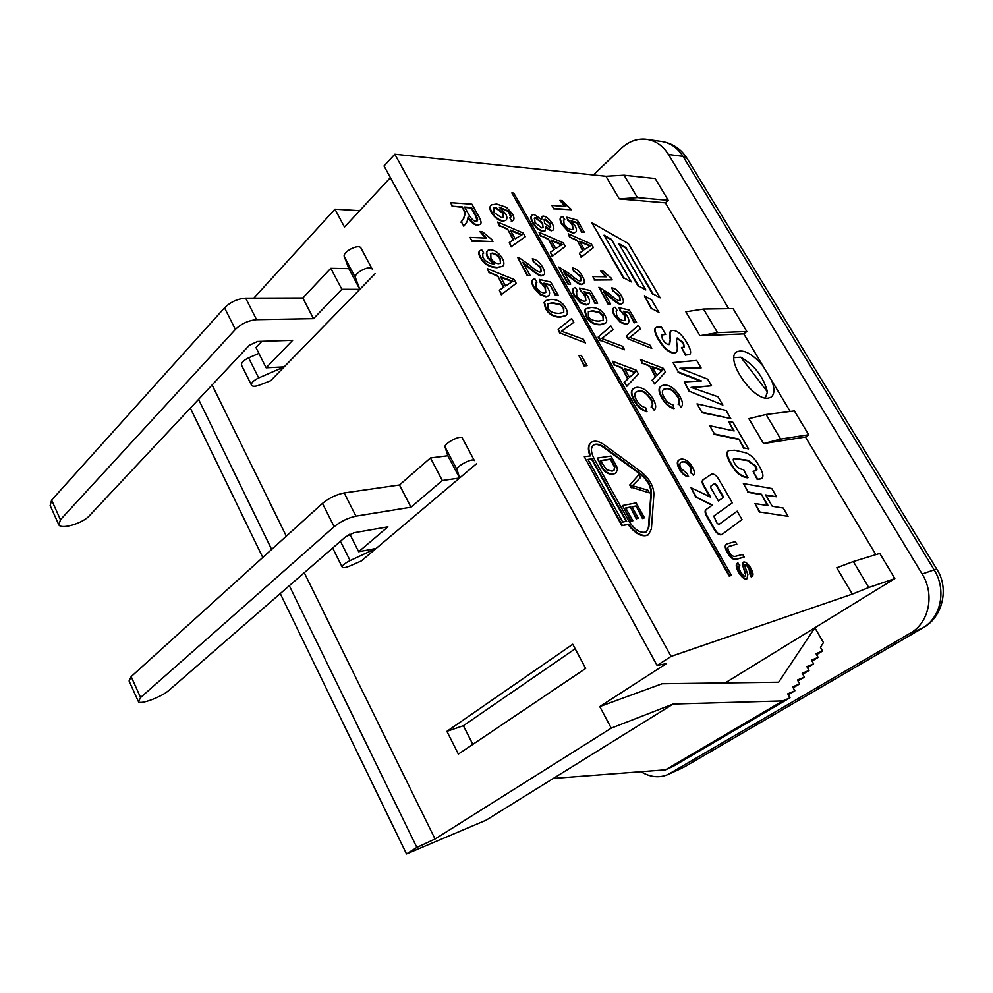 <?xml version="1.0" encoding="UTF-8"?>
<svg xmlns="http://www.w3.org/2000/svg" width="993" height="993" viewBox="0 0 993 993"><rect width="100%" height="100%" fill="white"/><g stroke="black" fill="none" stroke-linecap="round" stroke-linejoin="round"><path stroke-width="1.49" d="M375.081 273.708L359.826 289.348L355.469 277.717C353.309 273.41 369.632 264.759 372.09 268.904L360.881 247.89C358.349 243.595 342.101 252.21 344.323 256.666L348.866 268.631L330.806 268.309L302.803 297.962L245.668 298.148C237.588 298.756 230.55 301.984 224.53 307.818L51.624 500.124L50.159 505.524L58.463 523.994M359.826 289.348L284.159 366.876L266.136 367.795L292.65 340.314L257.584 341.455L249.367 345.254L89.333 515.801C82.915 523.174 61.839 529.617 58.922 525.012L60.449 519.724L235.366 329.44C241.436 323.656 248.511 320.404 256.566 319.684L313.515 318.666L341.84 289.286L359.826 289.348L348.866 268.631M261.867 341.319L255.971 347.562L266.136 367.795M284.159 366.876L270.667 380.716L259.458 385.098C255.511 386.525 252.892 386.637 251.614 385.408C250.844 383.149 253.19 380.667 258.664 377.948L284.159 366.876M330.806 268.309L341.84 289.286M302.803 297.962L313.515 318.666M258.912 353.421L248.61 357.852C243.148 360.558 240.827 363.066 241.634 365.387L251.378 384.936M476.479 463.768L459.61 478.005L457.053 469.652C455.576 466.623 472.507 457.624 474.282 460.479L462.217 437.863C460.355 434.847 443.499 443.809 445.05 446.999L447.831 455.75L430.453 457.947L399.484 484.969L344.211 492.938C336.304 494.526 329.068 498.014 322.489 503.401L131.15 676.618L129.09 680.975L138.126 701.058M459.61 478.005L376.136 548.446L358.672 551.736L387.915 526.836L353.98 532.757L345.539 536.853L168.959 690.309C161.847 696.838 140.683 704.831 138.437 701.766L140.572 697.533L334.157 526.7C340.798 521.375 348.059 517.862 355.941 516.149L410.978 507.2L442.307 480.525L459.61 478.005L447.831 455.75M376.136 548.446L361.278 560.983L349.908 565.96C345.912 567.624 343.392 568.083 342.312 567.326C341.877 565.712 344.472 563.478 350.107 560.598L376.136 548.446M430.453 457.947L442.307 480.525M399.484 484.969L410.978 507.2M349.834 534.172L358.672 551.736M349.859 534.209L348.63 534.78M734.013 357.703L740.84 357.219L767.465 391.912L765.305 397.994M740.84 357.219C754.519 365.238 763.394 376.806 767.465 391.912M790.205 411.462L771.722 380.567C774.875 388.933 774.614 394.494 770.928 397.25L768.259 398.143C753.004 401.209 723.971 358.039 736.943 351.77C743.807 349.126 752.495 353.868 762.996 365.995L743.794 333.896L699.953 335.708L685.853 311.802L703.516 309.046L733.095 308.6L746.823 331.501L743.794 333.896M446.912 731.345L572.762 644.258L585.671 668.438L458.356 754.109L446.912 731.345L463.383 725.709L472.829 744.365M575.17 648.764L463.383 725.709M894.854 578.571L868.751 587.508L853.347 561.541L879.798 553.436L894.854 578.571L814.868 627.762L823.458 642.608L820.429 647.337L822.576 651.048L815.985 653.655L818.145 657.416L811.467 660.084L813.639 663.87L806.875 666.613L809.059 670.436L802.207 673.254L804.417 677.114L797.466 680.006L799.688 683.904L792.65 686.871L794.884 690.793L787.747 693.846L789.994 697.806L782.757 700.934L673.142 704.037L486.185 820.144L406.509 853.955L416.849 847.439L289.335 585.696M190.371 408.123L262.773 557.458M280.274 593.566L406.509 853.955M728.701 308.662L665.384 202.845L668.215 200.301L655.169 178.541L624.101 175.215L605.929 176.257L394.817 154.238L384.018 165.98L657.081 665.459L666.204 663.684L599.772 706.582L611.241 728.142L435.046 839.011L304.28 572.713M253.823 298.123L334.976 209.188L344.497 227.062L390.386 177.623M286.319 536.146L212.092 384.974M271.66 549.414L198.575 399.385M435.046 839.011L416.849 847.439M334.976 209.188L359.702 210.677M394.817 154.238L671.069 656.398L657.081 665.459M599.772 706.582L662.07 683.755L778.661 682.216L814.868 627.762L725.188 682.923M868.751 587.508L852.317 594.112L836.789 567.773L853.347 561.541M671.069 656.398L852.317 594.112M593.367 174.954L621.357 148.28C628.495 141.639 636.439 138.586 645.214 139.132C654.859 140.125 662.616 145.239 668.463 154.474L922.149 574.016C934.996 594.311 929.113 622.834 910.333 633.124L668.103 774.453C659.315 778.202 650.254 777.283 640.944 771.71M771.722 380.567L762.996 365.995M766.087 414.503L794.412 410.928L808.687 434.748L805.497 437.032L763.555 443.573L748.871 418.661L766.087 414.503L780.672 439.067L763.555 443.573M875.863 554.64L805.497 437.032M746.823 331.501L717.517 332.643L703.516 309.046M717.517 332.643L699.953 335.708M668.215 200.301L637.394 197.595L619.297 198.923L605.929 176.257M624.101 175.215L637.394 197.595M665.384 202.845L619.297 198.923M808.687 434.748L780.672 439.067M744.191 557.036L737.501 558.836C734.41 560.102 731.208 557.967 727.906 552.418C725.287 547.801 724.989 544.958 727.025 543.879L735.329 541.57L736.818 544.176L728.701 546.411C727.422 547.205 727.584 549.005 729.185 551.823C731.109 555.596 733.38 557.048 736.012 556.192L742.702 554.429L744.191 557.036L737.029 559.158C733.926 560.424 730.724 558.289 727.435 552.741C724.816 548.124 724.518 545.281 726.553 544.201M728.353 546.671L736.818 544.176M636.153 502.905L644.507 517.849L642.93 518.185L636.091 505.946L631.945 506.753L638.375 518.259L636.774 518.594L630.344 507.063L625.689 507.969L632.839 520.804L631.213 521.139L622.524 505.524L636.153 502.905M642.93 518.185L644.507 517.849M642.459 518.532L636.091 505.946M635.619 506.293L632.082 506.989M636.774 518.594L638.375 518.259M636.29 518.942L630.344 507.063M629.872 507.423L625.813 508.205M631.213 521.139L632.839 520.804M630.741 521.499L622.524 505.524M688.583 476.441C685.244 475.709 682.365 473.276 679.957 469.143C677.238 464.165 677.089 461 679.51 459.66L681.161 459.076C685.356 458.853 689.117 461.522 692.456 467.095C694.628 471.005 694.914 473.723 693.313 475.25L691.5 472.817L691.066 467.269C688.186 462.912 685.381 461.05 682.663 461.683L681.061 462.241C679.423 463.47 679.473 465.618 681.223 468.696L687.528 473.81L688.137 476.777C684.785 476.044 681.906 473.611 679.51 469.49C676.792 464.525 676.63 461.373 679.026 460.032M691.5 472.817L693.313 475.25M691.054 473.152L690.619 467.604C687.727 463.247 684.934 461.385 682.216 462.018L681.061 462.241M748.225 477.521C741.908 476.925 736.31 472.445 731.431 464.103C727.124 456.656 726.206 452.15 728.688 450.586L734.845 450.251L745.917 452.845C750.944 454.943 755.189 459.027 758.677 465.134C763.17 472.668 764.076 477.136 761.395 478.539L757.721 479.259L753.029 471.241L756.244 470.67C757.374 470.061 757.15 468.448 755.561 465.816L747.99 460.305L733.901 458.356C732.822 459.014 733.107 460.764 734.758 463.607C736.806 467.169 739.76 469.18 743.62 469.627L747.779 477.844C741.461 477.248 735.863 472.767 730.985 464.426C726.677 456.979 725.759 452.473 728.241 450.909M760.948 478.849L758.106 479.259M757.274 479.582L753.029 471.241M756.12 470.744L755.127 466.139L747.555 460.615L733.604 458.605M696.999 403.866L725.97 410.382L730.774 418.574L701.865 412.232L696.999 403.866L701.865 412.232M701.43 412.567L730.774 418.574M665.695 334.418L661.76 334.728L662.368 339.047C664.602 342.659 666.849 344.509 669.121 344.608L670.412 338.526C669.741 333.822 670.014 331.265 671.243 330.818L672.733 330.408C677.288 330.446 682.03 334.567 686.945 342.759C690.694 349.213 691.562 353.16 689.539 354.588L685.902 354.998L681.483 347.438L684.264 347.252L683.494 342.635L677.189 337.98C676.456 338.191 676.332 339.991 676.816 343.392L676.99 344.521C677.636 348.915 677.276 351.559 675.91 352.465L674.843 352.8C669.605 352.788 664.205 348.171 658.644 338.961C654.983 332.618 654.213 328.733 656.336 327.293L661.326 326.92L665.695 334.418L661.437 335.013M669.642 344.472L670.449 338.787M669.99 338.861C669.319 334.169 669.605 331.6 670.834 331.166L670.871 331.128M689.502 354.613L685.902 354.998M685.48 355.333L681.483 347.438M684.127 347.314L683.072 342.97L676.903 338.241M675.861 352.49L674.421 353.136C669.183 353.123 663.783 348.518 658.222 339.308C654.573 332.978 653.791 329.093 655.901 327.653M500.497 263.244L498.548 263.691C495.408 263.381 492.863 261.593 490.939 258.329L490.741 253.488L492.429 253.091C495.755 253.538 498.424 255.4 500.435 258.676L500.497 263.244L500.025 259.074C498.014 255.797 495.346 253.947 492.019 253.488L490.343 253.873M483.765 253.078L482.735 253.5L482.908 257.448C485.354 261.507 489.077 263.679 494.067 263.964L488.208 257.435C486.409 254.096 486.334 251.726 487.973 250.31L490.616 249.702C495.271 250.273 499.169 253.141 502.297 258.329C504.345 262.09 504.419 264.771 502.52 266.385L497.443 267.303C489.748 266.968 484.174 263.629 480.724 257.311C478.874 253.91 478.713 251.614 480.227 250.435L481.766 249.876L483.765 253.078L482.735 253.5M493.459 263.939L487.786 257.845C486.024 254.568 485.925 252.21 487.464 250.77M502.657 266.285L497.034 267.7C489.326 267.365 483.752 264.039 480.302 257.708C478.489 254.357 478.303 252.085 479.743 250.881M464.587 207.028L471.538 207.5L476.193 215.816C477.782 218.721 478.08 220.458 477.112 221.005L475.957 221.265C473.735 221.24 471.34 218.994 468.783 214.538L464.587 207.028M477.025 221.067L475.784 216.213L471.141 207.909L464.848 207.475M471.911 204.186L478.415 215.816C481.245 220.657 481.779 223.524 480.041 224.393L477.981 224.877C474.89 224.741 471.588 222.147 468.088 217.095L467.008 221.886L463.781 226.205L461.311 221.762L463.793 218.472L465.419 212.862L464.426 210.913L462.167 206.867L452.671 206.209L450.71 202.684L471.911 204.186M480.103 224.344L477.571 225.274C474.666 225.15 471.551 222.829 468.237 218.311M461.311 221.762L463.781 226.205M460.913 222.171L463.383 218.882L465.419 212.862M465.022 213.272L462.167 206.867M461.77 207.264L452.671 206.209M452.262 206.618L450.71 202.684M571.658 318.505L573.817 322.315L561.405 331.19L583.437 339.283L585.485 342.895L560.263 333.077L558.178 329.378L571.658 318.505M562.932 330.272L573.817 322.315M562.497 330.644L561.554 331.24M560.263 333.077L585.485 342.895M559.829 333.462L558.178 329.378M536.99 282.198L535.947 282.608L536.121 287.262C538.243 290.738 540.912 292.625 544.127 292.923L545.778 292.513L545.368 287.275L540.751 282.446L539.336 279.418L550.755 282.062L558.14 295.107L555.881 295.107L549.948 284.619L543.941 283.154L547.975 288.156C549.948 291.818 550.097 294.375 548.409 295.84L546.299 296.386L540.477 294.276L534.135 287.275C531.963 283.253 531.714 280.585 533.39 279.294L534.855 278.785L536.99 282.198L535.947 282.608M545.728 292.538L544.958 287.66L540.751 282.446M540.329 282.831L539.336 279.418M555.881 295.107L558.14 295.107M555.472 295.492L549.948 284.619M549.526 285.003L544.611 283.799M548.446 295.815L545.889 296.77L540.055 294.66L533.725 287.66C531.565 283.675 531.292 281.031 532.931 279.703M510.191 229.979L522.157 234.708L515.168 238.792L510.191 229.979M521.474 235.018L510.601 230.724M523.212 233.045L525.297 236.731L511.507 246.5L509.285 242.54L513.629 239.772L507.485 228.874L499.802 225.696L497.741 222.06L523.212 233.045M511.507 246.5L525.297 236.731M511.097 246.885L509.285 242.54M513.17 240.07L507.485 228.874M507.075 229.271L499.802 225.696M499.392 226.094L497.741 222.06M647.113 411.325C642.235 410.072 638.102 406.547 634.738 400.775C631.101 394.159 630.853 389.976 634.006 388.213L636.935 387.282C643.079 387.332 648.479 391.254 653.121 399.025C656.15 404.461 656.46 408.148 654.064 410.084L651.52 406.658C653.307 405.169 653.171 402.661 651.085 399.136C647.051 393.029 643.03 390.299 639.033 390.919L636.277 391.763C634.204 393.389 634.316 396.219 636.612 400.266C638.995 404.399 642.012 406.869 645.661 407.689L646.666 411.673C641.788 410.419 637.667 406.907 634.304 401.122C630.741 394.693 630.431 390.547 633.348 388.722M651.52 406.658L654.064 410.084M651.073 407.006C652.873 405.516 652.724 403.009 650.651 399.484C646.617 393.389 642.595 390.646 638.598 391.279L635.731 392.185M610.931 326.027L613.053 329.726L601.621 338.476L622.524 346.247L624.535 349.759L600.604 340.326L598.556 336.726L610.931 326.027L598.556 336.726M602.49 337.943L613.053 329.726M600.604 340.326L624.535 349.759M600.182 340.686L598.134 337.086M577.429 290.788L576.536 291.16L576.759 295.74C578.845 299.129 581.389 300.941 584.418 301.214L585.895 300.842L585.436 295.691L580.967 291.011L579.564 288.044L590.351 290.564L597.637 303.25L595.515 303.275L589.668 293.059L583.983 291.681L587.893 296.522C589.892 300.159 590.065 302.679 588.439 304.094L586.553 304.578L581.029 302.567L574.897 295.765C572.713 291.793 572.44 289.174 574.053 287.92L575.344 287.461L577.429 290.788L576.151 291.508M585.833 300.879L585.026 296.063L580.967 291.011M580.557 291.371L579.564 288.044M595.515 303.275L597.637 303.25M595.092 303.635L589.668 293.059M589.246 293.431L584.629 292.302M588.439 304.094L586.131 304.95L580.607 302.939L574.475 296.137C572.303 292.178 572.018 289.559 573.631 288.305M550.904 239.934L562.261 244.464L555.807 248.523L550.904 239.934M561.616 244.774L551.314 240.666M563.205 242.826L565.265 246.413L552.58 256.082L550.395 252.222L554.392 249.479L548.335 238.879L541.048 235.838L539.025 232.275L563.205 242.826M552.58 256.082L565.265 246.413M552.182 256.455L550.395 252.222M553.945 249.789L548.335 238.879M547.937 239.263L541.048 235.838M540.639 236.21L539.025 232.275M674.384 408.359C669.716 407.13 665.732 403.704 662.418 398.069C658.818 391.577 658.533 387.493 661.561 385.805L664.267 384.949C670.114 385.011 675.327 388.834 679.895 396.418C682.874 401.706 683.234 405.305 680.987 407.18L678.504 403.828C680.18 402.388 679.994 399.956 677.958 396.517C673.999 390.572 670.126 387.891 666.328 388.499L663.771 389.268C661.772 390.832 661.909 393.6 664.193 397.572C666.539 401.606 669.456 404.014 672.944 404.821L673.949 408.706C669.282 407.478 665.298 404.052 661.983 398.416C658.446 392.061 658.098 388.015 660.953 386.265M678.504 403.828L680.987 407.18M678.07 404.176C679.746 402.736 679.56 400.291 677.524 396.865C673.577 390.907 669.692 388.238 665.893 388.834L663.262 389.666M638.375 325.245L640.473 328.857L629.761 337.359L649.794 344.956L651.78 348.382L628.83 339.159L626.806 335.659L638.375 325.245L626.806 335.659M630.319 337.012L640.473 328.857M628.83 339.159L651.78 348.382M628.395 339.519L626.384 336.019M608.535 303.92L598.916 287.2L609.156 293.667C614.89 298.682 618.316 300.991 619.421 300.581L620.253 300.37L619.694 295.864L613.413 290.999L611.812 287.833C615.412 288.404 618.639 291.11 621.481 295.939C623.641 299.836 623.989 302.331 622.537 303.411L621.208 303.759C619.93 304.404 616.082 301.946 609.677 296.386L603.483 291.508L610.621 303.895L608.126 304.28L598.916 287.2M620.129 300.432L619.284 296.224L613.413 290.999M612.991 291.359L611.812 287.833M622.487 303.436L620.799 304.119C619.508 304.764 615.672 302.306 609.268 296.746L604.054 292.501M608.126 304.28L610.621 303.895M579.627 241.249L590.512 245.668L584.455 249.628L579.627 241.249M589.904 245.966L580.036 241.982M591.381 244.067L593.404 247.567L581.538 257.013L579.378 253.252L583.127 250.571L577.169 240.232L570.168 237.265L568.182 233.789L591.381 244.067M581.538 257.013L593.404 247.567M581.141 257.386L579.378 253.252M582.692 250.881L577.169 240.232M576.759 240.591L570.168 237.265M569.771 237.637L568.182 233.789M551.86 205.439L565.936 206.494L559.866 200.363L562.001 200.536L571.571 209.734L553.585 208.443L551.86 205.439L553.585 208.443M565.017 206.42L559.866 200.363M553.188 208.815L571.571 209.734M660.159 297.826L653.022 293.891L625.9 247.555L618.664 243.459L645.822 289.931L638.573 285.934L611.378 239.325L604.042 235.167L631.275 281.913L623.914 277.866L591.89 222.792L628.346 243.558L660.159 297.826L653.022 293.891M652.612 294.238L625.9 247.555M625.503 247.902L619.173 244.328M638.573 285.934L645.822 289.931M638.176 286.294L611.378 239.325M610.993 239.685L604.551 236.036M623.914 277.866L631.275 281.913M623.505 278.226L591.89 222.792M729.718 575.828L511.817 192.915L513.741 193.076L731.419 575.344L729.234 576.151L511.817 192.915M729.234 576.151L731.419 575.344M651.594 299.812L658.967 312.423L651.743 308.5L644.358 295.852L651.594 299.812M651.743 308.5L658.967 312.423M651.334 308.848L644.358 295.852M710.789 487.712L710.69 486.247L714.662 483.566L716.425 484.708L723.649 497.245L718.386 500.919L710.789 487.712M723.189 497.567L715.978 485.043L714.228 483.889L710.591 486.334M722.271 534.271L722.134 534.358C719.888 535.041 717.517 533.502 715.022 529.728L706.817 515.355C705.291 512.45 705.154 510.439 706.395 509.297L712.54 505.003L696.503 497.307L691.004 487.675L710.64 497.17L703.851 485.341C702.361 482.511 702.237 480.562 703.454 479.495L711.497 474.207C713.669 473.562 715.99 475.088 718.46 478.787L732.35 502.83L713.756 516.112L717.132 523.348L718.907 524.503L737.166 511.172L741.994 519.538L722.271 534.271M721.861 534.544L721.663 534.681C719.416 535.376 717.045 533.824 714.55 530.051L706.346 515.677C704.831 512.785 704.695 510.774 705.924 509.632L706.395 509.297M712.068 505.325L696.503 497.307M696.043 497.642L691.004 487.675M709.747 496.736L703.392 485.676C701.914 482.846 701.778 480.897 702.994 479.83L703.454 479.495M718.858 524.527L737.166 511.172M651.445 492.491L648.876 527.171L646.431 531.851C640.646 533.713 634.726 530.039 628.681 520.828L594.037 458.53C590.711 451.989 590.612 447.433 593.727 444.876C596.408 443.399 599.871 444.156 604.116 447.135L641.155 474.22C647.808 479.718 651.234 485.813 651.445 492.491L650.986 492.838C650.775 486.16 647.349 480.066 640.696 474.58L603.657 447.495C599.412 444.516 595.949 443.759 593.268 445.236L593.131 445.323M646.48 531.814L648.404 527.506L650.986 492.838M587.98 459.411L592.027 458.828L626.707 521.238L622.735 522.057L587.98 459.411M626.099 521.362L591.555 459.188L588.129 459.697M651.396 528.971L648.404 534.718C642.434 537.014 635.805 533.514 628.557 524.205L622.412 525.496L584.306 456.755L590.574 455.861C587.993 449.208 588.352 444.628 591.642 442.146C594.931 440.333 599.176 441.264 604.365 444.901L641.341 471.985C649.459 478.688 653.642 486.123 653.903 494.278L651.396 528.971M648.516 534.644L647.933 535.066C641.95 537.362 635.334 533.862 628.072 524.552L628.557 524.205M628.072 524.552L622.412 525.496M621.941 525.843L584.306 456.755M589.991 455.948C587.608 449.606 587.93 445.174 590.972 442.655M564.769 219.614L563.763 219.987L564.074 224.12C566.072 227.335 568.53 229.147 571.471 229.569L573.023 229.246L572.514 224.579L568.207 220.036L566.866 217.244L577.343 220.185L584.306 232.238L582.246 232.126L576.648 222.432L571.124 220.831L574.897 225.498C576.734 228.8 576.945 231.084 575.518 232.35L573.52 232.784L568.17 230.612L562.261 224.033C560.238 220.384 559.94 218.013 561.368 216.896L562.758 216.462L564.769 219.614L563.416 220.334M572.961 229.296L572.117 224.952L568.207 220.036M567.81 220.409L566.866 217.244M582.246 232.126L584.306 232.238M581.848 232.486L576.648 222.432M576.25 222.804L571.831 221.513M575.518 232.35L573.122 233.156L567.773 230.984L561.864 224.406C559.841 220.769 559.543 218.398 560.958 217.268M592.809 276.588L606.586 276.799L600.48 270.667L602.565 270.704L611.055 277.928L612.184 279.889L594.584 279.678L592.809 276.588L594.584 279.678M605.73 276.786L600.48 270.667M594.174 280.038L612.184 279.889M617.137 310.461L616.38 310.797L616.641 315.402C618.701 318.716 621.159 320.478 624.026 320.689L625.354 320.342L624.845 315.203L620.488 310.623L619.086 307.718L629.351 310.027L636.575 322.502L634.564 322.551L628.768 312.522L623.356 311.243L627.191 315.985C629.202 319.634 629.413 322.154 627.812 323.544L626.136 324.003L620.861 322.092L614.878 315.451C612.669 311.454 612.358 308.848 613.959 307.619L615.077 307.209L617.137 310.461L616.008 311.119M625.267 320.391L624.423 315.551L620.488 310.623M620.079 310.983L619.086 307.718M634.564 322.551L636.575 322.502M634.155 322.911L628.768 312.522M628.346 312.882L623.976 311.839M627.402 323.904L625.714 324.363L620.439 322.452L614.456 315.811C612.247 311.814 611.949 309.208 613.55 307.979M651.917 366.554L662.579 370.228L656.994 375.354L651.917 366.554M662.108 370.563L652.302 367.211M656.969 375.304L661.499 371.047M663.336 368.341L665.459 372.015L654.598 383.943L652.327 379.996L655.777 376.558L649.509 365.697L642.657 363.202L640.559 359.553L663.336 368.341M652.327 379.996L654.598 383.943M651.892 380.344L655.777 376.558M655.343 376.906L649.509 365.697M649.087 366.045L642.657 363.202M642.223 363.55L640.559 359.553M550.581 227.161L549.961 223.822L544.822 219.614L543.866 219.776M545.219 219.242L550.37 223.45L550.693 227.087L549.712 227.298L544.549 223.127L544.164 219.465L544.822 219.614M542.972 227.608L542.215 223.301L535.587 218.075L534.259 218.373M535.984 217.69L542.612 222.916L543.034 227.571L541.706 227.856L535.016 222.556L534.631 218.013L535.587 218.075M543.332 216.089C546.411 216.511 549.365 218.994 552.195 223.499C554.044 226.9 554.317 229.11 553.014 230.128L551.512 230.463L545.666 226.553L545.306 230.661L543.556 231.046C539.882 230.562 536.394 227.695 533.092 222.42C531.019 218.621 530.734 216.126 532.236 214.935L534.197 214.525L541.681 219.602L541.979 216.375L543.332 216.089M552.977 230.14L551.115 230.835L545.989 227.769M544.896 231.046L543.159 231.419C539.484 230.947 535.997 228.08 532.695 222.804C530.622 219.019 530.336 216.524 531.826 215.332M541.011 218.745L541.694 216.648M568.517 284.035L558.823 267.018L569.473 273.72C575.394 278.872 578.944 281.255 580.135 280.87L581.066 280.634L580.545 276.128L574.041 271.114L572.44 267.899C576.238 268.544 579.577 271.312 582.432 276.228C584.567 280.125 584.902 282.62 583.412 283.725L581.923 284.097C580.545 284.73 576.561 282.186 569.945 276.476L563.54 271.449L570.727 284.048L568.108 284.408L558.823 267.018M580.955 280.709L580.135 276.501L574.041 271.114M573.631 271.486L572.44 267.899M583.003 284.097L581.513 284.47C580.135 285.09 576.151 282.558 569.535 276.848L564.098 272.442M568.108 284.408L570.727 284.048M603.26 320.218L602.838 316.109L599.561 312.658L592.486 311.132L588.365 311.641L592.908 310.759L599.971 312.298L603.26 315.749L603.26 320.205L598.829 321.099C593.181 320.962 589.693 319.287 588.352 316.084L588.365 311.641M605.097 315.749C607.232 319.572 607.257 322.117 605.171 323.383L600.703 324.388C594.509 324.55 589.78 321.794 586.503 316.122L585.026 310.164L586.267 308.562L591.034 307.482C597.24 307.42 601.919 310.176 605.097 315.749M605.37 323.259L600.281 324.761C594.087 324.922 589.358 322.166 586.081 316.494L584.604 310.524L585.696 309.046M624.324 368.415L635.458 372.164L629.488 377.439L624.324 368.415M634.961 372.499L624.709 369.073M629.463 377.402L633.944 373.306M636.277 370.228L638.437 373.989L626.794 386.265L624.485 382.218L628.184 378.681L621.817 367.534L614.667 364.977L612.532 361.241L636.277 370.228M624.485 382.218L626.794 386.265M624.051 382.578L628.184 378.681M627.75 379.041L621.817 367.534M621.382 367.894L614.667 364.977M614.233 365.337L612.532 361.241M503.228 217.206L502.619 213.234L495.395 207.835L493.422 208.319M495.805 207.438L503.017 212.837L503.265 217.182L501.378 217.554L493.918 212.353L493.856 207.897L495.395 207.835M509.694 217.752L511.11 216.697L510.365 213.607L508.23 210.938L499.355 207.214L505.536 213.632C507.237 216.759 507.336 218.981 505.834 220.322L503.377 220.831C498.908 220.198 495.085 217.355 491.932 212.303C489.959 208.815 489.797 206.333 491.461 204.843L496.649 204.024L506.567 207.376L512.45 213.929C514.237 217.169 514.448 219.329 513.058 220.409L511.668 220.893L509.694 217.752L511.668 220.893M510.576 217.368L511.11 216.697M510.712 217.082L508.23 210.938M507.833 211.335L500.162 207.748M505.896 220.272L502.967 221.228C498.498 220.595 494.688 217.752 491.523 212.701C489.611 209.312 489.412 206.854 490.927 205.34M512.661 220.794L511.258 221.278M527.68 275.222L517.837 257.746L519.761 258.168L528.996 264.672C535.153 269.997 538.876 272.467 540.142 272.082L541.185 271.821L540.726 267.229L533.936 262.04L532.322 258.751C536.357 259.434 539.82 262.301 542.737 267.353C544.872 271.288 545.169 273.832 543.618 274.974L541.967 275.396C540.477 276.017 536.307 273.385 529.418 267.489L522.74 262.301L530.026 275.247L527.258 275.607L517.837 257.746M541.086 271.883L540.316 267.613L533.936 262.04M533.526 262.425L532.322 258.751M543.208 275.359L541.545 275.781C540.068 276.402 535.885 273.77 529.008 267.887L523.299 263.294M527.258 275.607L530.026 275.247M559.965 304.752L552.48 303.138L547.962 303.672L552.902 302.753L560.387 304.379L563.776 307.929L563.739 312.447L563.354 308.314L560.387 304.379M563.739 312.447L558.91 313.378C552.902 313.192 549.228 311.454 547.9 308.178L547.962 303.672M565.749 307.954C567.859 311.79 567.859 314.371 565.749 315.675L560.822 316.767C554.218 316.891 549.253 314.036 545.914 308.202L544.512 302.083L545.753 300.544L551.003 299.389C557.607 299.377 562.51 302.232 565.749 307.954M565.973 315.513L560.387 317.139C553.796 317.263 548.831 314.409 545.492 308.575L544.09 302.468L545.145 301.065M581.265 355.382L587.074 365.685L584.703 365.834L578.894 355.519L581.265 355.382M584.703 365.834L587.074 365.685M584.269 366.206L578.894 355.519M469.999 237.389L486.496 238.121L479.768 231.456L482.25 231.58L491.746 239.487L492.925 241.584L471.849 240.703L469.999 237.389L471.849 240.703M485.552 238.084L479.768 231.456M471.427 241.113L492.925 241.584M500.41 276.699L512.934 281.28L505.574 285.959L500.41 276.699M512.264 281.602L500.807 277.419M514.051 279.455L516.211 283.315L501.676 294.375L499.367 290.217L503.96 287.064L497.58 275.632L489.537 272.541L487.414 268.706L514.051 279.455M501.676 294.375L516.211 283.315M501.254 294.772L499.367 290.217M503.488 287.387L497.58 275.632M497.158 276.029L489.537 272.541M489.127 272.938L487.414 268.706M672.993 362.569L696.701 360.434L701.108 367.956L679.932 368.229L707.661 379.14L711.547 385.768L691.103 387.382L718.013 396.79L722.854 405.07L689.75 391.391L684.239 381.92L701.393 380.927L678.48 372.015L672.993 362.569L678.48 372.015M681.434 368.664L701.108 367.956M692.295 387.717L711.547 385.768M689.75 391.391L722.854 405.07M689.316 391.726L684.239 381.92M699.73 380.853L678.058 372.363M709.722 425.749L734.162 430.95L728.539 421.342L732.971 422.31L748.548 448.873L744.117 447.942L738.916 439.055L714.526 433.991L709.722 425.749L714.526 433.991M733.455 430.788L728.539 421.342M744.117 447.942L748.548 448.873M743.67 448.253L738.916 439.055M738.482 439.378L714.079 434.326M743.36 483.603L771.76 488.494L776.625 496.773L765.628 494.936L772.256 506.281L783.216 508.031L788.094 516.348L759.881 512.016L754.953 503.525L768.135 505.66L761.482 494.253L748.25 492.007L743.36 483.603L748.25 492.007M765.876 495.37L776.625 496.773M759.881 512.016L788.094 516.348M759.434 512.338L754.953 503.525M767.44 505.549L761.482 494.253M761.035 494.564L747.791 492.317M639.045 474.493L640.659 477.372L632.404 485.726L647.87 490.182L649.41 492.9L631.685 487.352L630.133 484.572L639.045 474.493L630.133 484.572M631.685 487.352L649.41 492.9M631.225 487.712L629.661 484.932M600.368 460.553L610.906 458.989L614.952 466.76L613.972 470.508L612.122 471.129L606.574 469.776L600.368 460.553M613.947 470.521L614.493 467.12L610.447 459.349L600.517 460.814M611.018 456.06L616.752 466.685L617.435 469.813L615.734 473.189L613.649 473.922C608.386 474.232 604.278 471.427 601.336 465.481L597.215 458.083L611.018 456.06M615.797 473.14L613.178 474.282C607.927 474.592 603.818 471.787 600.864 465.841L597.215 458.083M739.872 565.091L739.797 565.129C738.333 565.936 738.581 568.133 740.555 571.745C742.516 574.959 744.129 576.424 745.383 576.151L745.681 573.346L742.727 565.551L743.633 562.05C745.755 561.753 748.151 563.788 750.807 568.157C753.24 572.527 753.625 575.295 751.999 576.461L750.199 574.078C751.44 573.395 751.217 571.583 749.529 568.641C747.642 565.551 746.19 564.185 745.184 564.545L744.589 565.6L747.853 574.451L746.972 578.671C744.688 579.006 742.106 576.871 739.239 572.266C736.434 567.202 735.974 564.061 737.873 562.832L739.524 565.327M745.358 576.163L745.681 573.346M745.197 573.656L742.727 565.551M742.243 565.873L742.975 562.423M751.192 576.921L750.112 574.128M749.951 574.227L749.057 568.952C747.195 565.911 745.768 564.545 744.75 564.843L745.184 564.545M747.183 578.596L746.488 578.981C744.204 579.329 741.634 577.194 738.767 572.576C735.95 567.524 735.503 564.384 737.402 563.155L737.551 563.081M553.374 778.425L665.459 769.836L673.105 766.41L789.994 697.806M782.757 700.934L665.459 769.836M794.884 690.793L788.231 694.715M799.688 683.904L793.159 687.764M804.417 677.114L797.987 680.925M809.059 670.436L802.741 674.197M813.639 663.87L807.421 667.581M818.145 657.416L812.026 661.077M822.576 651.048L816.556 654.66M611.241 728.142L673.142 704.037M360.968 248.014L372.176 269.029M344.323 256.666L355.469 277.717M245.668 298.148L256.566 319.684M224.53 307.818L235.366 329.44M51.624 500.124L60.449 519.724M248.61 357.852L258.664 377.948M462.279 437.95L474.344 460.566M445.05 446.999L457.053 469.652M344.211 492.938L355.941 516.149M322.489 503.401L334.157 526.7M131.15 676.618L140.572 697.533M340.438 541.284L350.107 560.598M648.429 139.591L659.948 141.229C669.543 142.21 677.226 147.274 683.023 156.385L687.33 158.843M668.463 154.474L683.023 156.385L934.14 569.845L936.883 569.361L687.106 158.47C681.483 149.471 673.415 143.861 662.914 141.639M922.149 574.016L934.14 569.845C946.838 589.817 940.992 617.931 922.385 628.122L922.956 627.849C942.779 617.385 949.382 588.092 936.883 569.361M670.188 773.361L684.649 766.77L922.385 628.122L910.333 633.124M372.09 268.904L360.881 247.89M474.282 460.479L462.217 437.863M342.151 567.003L332.692 548.024M736.943 351.77L736.111 352.416M684.649 766.77L922.956 627.849M668.103 774.453L681.906 768.185"/></g></svg>
